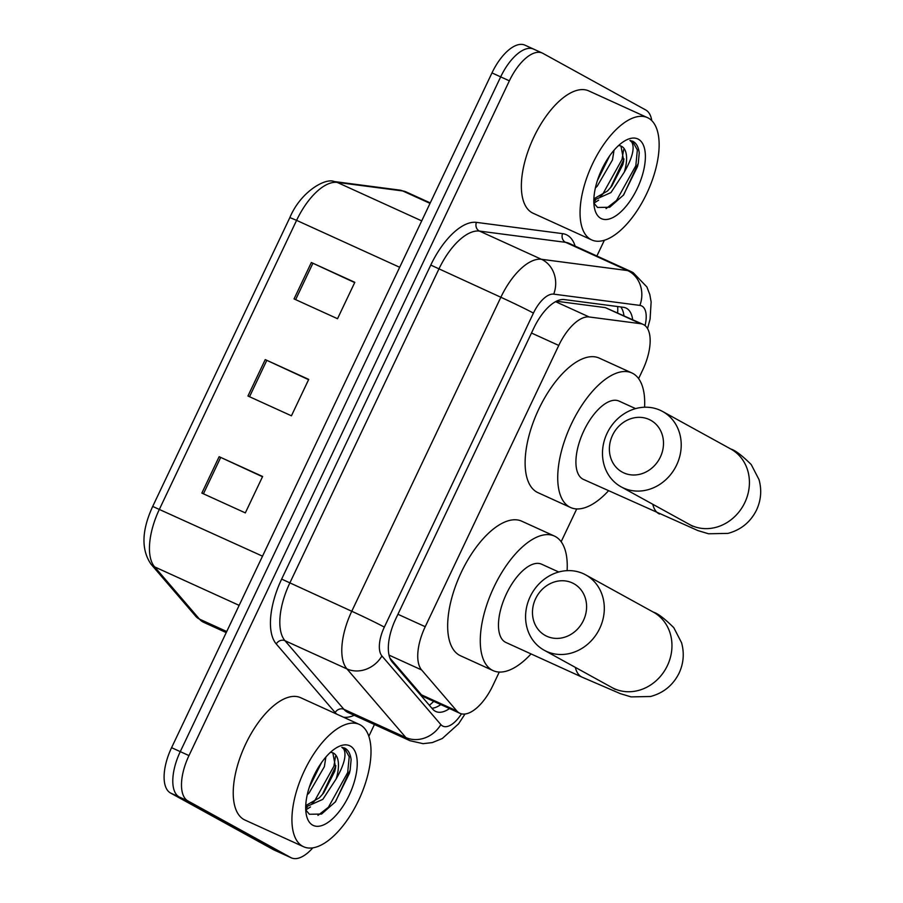<?xml version="1.0" encoding="UTF-8"?>
<svg xmlns="http://www.w3.org/2000/svg" width="903" height="903" viewBox="0 0 903 903"><rect width="100%" height="100%" fill="white"/><g stroke="black" fill="none" stroke-linecap="round" stroke-linejoin="round"><path stroke-width="1.35" d="M389.949 658.129L421.453 694.825L424.218 697.026L459.92 713.302A40.319 18.489 114.5 0 0 492.869 685.546L499.269 672.058M638.602 378.617L642.676 370.049A40.319 18.489 114.5 0 0 643.15 324.414A40.319 18.489 114.5 0 0 640.645 323.703L589.207 316.976A40.319 18.489 114.5 0 0 558.765 345.443L425.223 626.705A40.319 18.489 114.5 0 0 421.611 669.947L456.783 710.909A40.319 18.489 114.5 0 0 459.345 713.009A40.319 18.489 114.5 0 0 459.92 713.302M643.15 324.414L605.315 307.618L556.429 301.23M561.158 541.721L576.724 508.942M632.664 319.639A40.319 18.489 114.5 0 0 625.948 308.013A40.319 18.489 114.5 0 0 623.442 307.302L564.296 299.57A40.319 18.489 114.5 0 0 533.854 328.037L395.807 618.758A40.319 18.489 114.5 0 0 392.207 662.001L432.65 709.103A40.319 18.489 114.5 0 0 435.212 711.203A40.319 18.489 114.5 0 0 435.788 711.496A40.319 18.489 114.5 0 0 449.513 708.562M440.811 704.6A40.319 18.489 -65.5 0 1 431.95 708.279M312.822 847.849A40.319 18.489 -65.5 0 1 291.342 857.85A40.319 18.489 -65.5 0 1 290.766 857.557L187.926 800.938A40.319 18.489 -65.5 0 1 188.975 755.585L509.371 80.83A40.319 18.489 -65.5 0 1 542.319 53.074A40.319 18.489 -65.5 0 1 542.895 53.356L645.747 109.985A40.319 18.489 -65.5 0 1 651.785 120.663M604.367 240.254L596.894 256M374.429 724.511L368.83 736.306M291.342 857.85L282.65 853.888A40.319 18.489 -65.5 0 1 282.063 853.606L179.223 796.977A40.319 18.489 -65.5 0 1 180.273 751.635L500.68 76.868A40.319 18.489 -65.5 0 1 533.628 49.112A40.319 18.489 -65.5 0 1 534.204 49.394M620.79 306.964A40.319 18.489 -65.5 0 1 623.962 315.678M533.628 49.112L524.936 45.15A40.319 18.489 -65.5 0 0 491.977 72.906L171.581 747.673A40.319 18.489 -65.5 0 0 170.532 793.015L273.372 849.644A40.319 18.489 -65.5 0 0 273.948 849.926L282.65 853.888A40.319 18.489 -65.5 0 1 282.063 853.606L179.223 796.977A40.319 18.489 -65.5 0 1 180.273 751.635L500.68 76.868A40.319 18.489 -65.5 0 1 533.628 49.112L542.319 53.074M219.136 456.692L262.615 476.491L245.334 512.893L201.854 493.094L219.136 456.692L220.716 457.415L203.423 493.817M311.343 262.513L354.823 282.312L337.53 318.714L294.051 298.916L311.343 262.513L312.912 263.236L295.631 299.638M265.234 359.597L308.724 379.395L291.432 415.809L247.953 396.011L265.234 359.597L266.814 360.32L249.533 396.722M308.589 379.666L266.814 360.32M354.687 282.583L312.912 263.236M262.491 476.761L220.716 457.415M360.274 724.906A67.206 30.826 -65.5 0 1 359.033 799.426A67.206 30.826 -65.5 0 1 303.611 846.754A67.206 30.826 -65.5 0 1 302.652 846.269A67.206 30.826 -65.5 0 1 303.905 771.749A67.206 30.826 -65.5 0 1 359.315 724.42A67.206 30.826 -65.5 0 1 360.274 724.906M303.611 846.754L244.916 820.026A67.206 30.826 -65.5 0 1 243.957 819.54A67.206 30.826 -65.5 0 1 245.21 745.02A67.206 30.826 -65.5 0 1 300.62 697.692L359.315 724.42M305.745 805.6L319.402 797.778L323.646 792.969L334.72 771.399L335.6 767.64L332.846 752.854M330.374 752.402A30.375 13.929 -65.5 0 1 333.184 752.989A30.375 13.929 -65.5 0 1 333.625 753.215A30.375 13.929 -65.5 0 1 336.13 778.973L322.845 799.347L305.699 807.022M309.244 787.427L321.536 762.606M307.246 794.764L309.04 793.071L324.369 766.681L325.893 757.019M305.745 809.912L309.424 814.269L321.558 814.054L335.51 801.729L350.138 770.146L351.12 759.637C350.364 753.926 348.344 750.133 345.048 748.271L344.483 747.989M312.675 825.15A43.818 20.092 -65.5 0 1 306.478 815.443A43.818 20.092 -65.5 0 1 337.575 747.131A43.818 20.092 -65.5 0 1 350.251 746.025A43.818 20.092 -65.5 0 1 349.111 795.306A43.818 20.092 -65.5 0 1 312.675 825.15M345.048 748.271L341.831 747.266L343.659 748.88C346.808 754.648 344.291 764.683 336.13 778.973M309.3 787.235L321.141 763.17M305.756 809.935L310.485 806.966M322.427 794.459L335.905 765.812M335.182 802.135L349.416 773.329L350.172 769.999M312.799 778.093L316.14 771.309M305.699 808.23L307.268 807.237M312.054 803.456L314.594 800.972L333.884 766.252L335.532 756.353M317.935 815.398L328.399 807.259L347.689 772.539L349.213 756.759L344.314 747.91M583.451 620.463A29.573 26.266 -61.2 0 0 572.209 582.875A29.573 26.266 -61.2 0 0 535.614 598.689A29.573 26.266 -61.2 0 0 546.857 636.276A29.573 26.266 -61.2 0 0 583.451 620.463M530.163 596.714A43.017 38.197 118.8 0 1 585.686 574.872A43.017 38.197 118.8 0 1 599.727 628.398A43.017 38.197 118.8 0 1 544.204 650.239A43.017 38.197 118.8 0 1 530.163 596.714M558.743 572.005L541.597 564.194A43.017 19.731 114.5 0 0 506.131 594.479A43.017 19.731 114.5 0 0 505.33 642.18A43.017 19.731 114.5 0 0 505.94 642.485L582.029 677.137L620.429 693.685L631.095 696.89L650.51 696.506C663.513 693.007 673.028 685.219 679.09 673.153C683.616 663.31 684.44 653.174 681.573 642.755L673.796 627.687C664.597 618.578 657.779 613.397 653.343 612.132L585.686 574.872M531.043 653.919A73.922 33.908 -65.5 0 1 493.128 670.624A73.922 33.908 -65.5 0 1 492.079 670.094A73.922 33.908 -65.5 0 1 493.444 588.113A73.922 33.908 -65.5 0 1 554.408 536.066A73.922 33.908 -65.5 0 1 555.458 536.596A73.922 33.908 -65.5 0 1 567.107 570.662M493.128 670.624L460.519 655.77A73.922 33.908 -65.5 0 1 459.458 655.239A73.922 33.908 -65.5 0 1 460.835 573.27A73.922 33.908 -65.5 0 1 521.799 521.212L554.408 536.066M660.353 457.053A29.573 26.266 -61.2 0 0 649.122 419.466A29.573 26.266 -61.2 0 0 612.527 435.28A29.573 26.266 -61.2 0 0 623.759 472.867A29.573 26.266 -61.2 0 0 660.353 457.053M607.064 433.305A43.017 38.197 118.8 0 1 662.599 411.475A43.017 38.197 118.8 0 1 676.64 464.989A43.017 38.197 118.8 0 1 621.106 486.83A43.017 38.197 118.8 0 1 607.064 433.305M635.577 408.619L619.04 401.09A43.017 19.731 114.5 0 0 583.575 431.374A43.017 19.731 114.5 0 0 582.774 479.064A43.017 19.731 114.5 0 0 583.394 479.38L697.872 530.569L708.539 533.775L727.965 533.391C740.957 529.892 750.483 522.115 756.533 510.037C761.06 500.206 761.895 490.069 759.028 479.64L751.24 464.571C742.04 455.473 735.223 450.292 730.798 449.017L662.599 411.475M608.487 490.803A73.922 33.908 -65.5 0 1 570.583 507.509A73.922 33.908 -65.5 0 1 569.522 506.978A73.922 33.908 -65.5 0 1 570.899 425.008A73.922 33.908 -65.5 0 1 631.852 372.95A73.922 33.908 -65.5 0 1 632.913 373.481A73.922 33.908 -65.5 0 1 644.573 407.23M570.583 507.509L537.974 492.666A73.922 33.908 -65.5 0 1 536.913 492.135A73.922 33.908 -65.5 0 1 538.29 410.165A73.922 33.908 -65.5 0 1 599.242 358.107L631.852 372.95M648.41 118.112A67.206 30.826 -65.5 0 1 647.158 192.632A67.206 30.826 -65.5 0 1 591.747 239.95A67.206 30.826 -65.5 0 1 590.788 239.464A67.206 30.826 -65.5 0 1 592.029 164.944A67.206 30.826 -65.5 0 1 647.451 117.627A67.206 30.826 -65.5 0 1 648.41 118.112M591.747 239.95L533.052 213.221A67.206 30.826 -65.5 0 1 532.081 212.736A67.206 30.826 -65.5 0 1 533.334 138.215A67.206 30.826 -65.5 0 1 588.745 90.898L647.451 117.627M593.869 198.807L607.527 190.984L611.771 186.165L622.856 164.606L623.725 160.836L620.982 146.049M618.499 145.597A30.375 13.929 -65.5 0 1 621.309 146.196A30.375 13.929 -65.5 0 1 621.749 146.41A30.375 13.929 -65.5 0 1 624.255 172.18L610.981 192.553L593.824 200.218M597.368 180.623L609.672 155.801M595.37 187.971L597.176 186.266L612.494 159.887L614.029 150.225M598.621 200.161L593.892 203.141L597.56 207.464L609.694 207.261L623.646 194.924L638.274 163.341L639.245 152.844C638.489 147.121 636.468 143.34 633.184 141.466L632.619 141.184M600.811 218.357A43.818 20.092 -65.5 0 1 594.603 208.649A43.818 20.092 -65.5 0 1 625.711 140.337A43.818 20.092 -65.5 0 1 638.387 139.22A43.818 20.092 -65.5 0 1 637.247 188.501A43.818 20.092 -65.5 0 1 600.811 218.357M633.184 141.466L629.955 140.462L631.784 142.076C634.933 147.855 632.427 157.878 624.255 172.18M597.436 180.431L609.277 156.366M610.552 187.655L624.041 159.018M623.318 195.341L637.541 166.524L638.297 163.206M600.935 171.288L604.276 164.504M593.824 201.437L595.404 200.432M600.179 196.651L602.73 194.179L622.009 159.459L623.657 149.548M606.06 208.593L616.535 200.466L635.825 165.734L637.349 149.954L632.439 141.105M421.453 694.825L456.783 710.909M617.697 306.557A40.319 35.488 97.4 0 1 617.641 312.799M433.688 701.36A40.319 35.048 139.3 0 1 429.343 705.254M389.035 655.115L421.611 669.947M397.93 614.277L425.223 626.705M531.483 333.026L558.765 345.443M555.582 301.67L589.207 316.976M605.315 307.618L640.645 323.703M645.047 325.599A26.887 12.326 114.5 0 0 641.92 306.061A26.887 12.326 114.5 0 0 639.866 305.395L553.72 294.141A26.887 12.326 114.5 0 0 533.425 313.115L384.328 627.122A26.887 12.326 114.5 0 0 381.924 655.95L440.833 724.567A26.887 12.326 114.5 0 0 442.538 725.967A26.887 12.326 114.5 0 0 461.478 713.833M410.041 740.731A53.762 24.663 -65.5 0 1 409.273 740.336A53.762 24.663 -65.5 0 1 405.865 737.537L343.908 709.318A53.762 24.663 114.5 0 0 347.316 712.128A53.762 24.663 114.5 0 0 348.084 712.512L410.041 740.731L423.089 743.666L432.323 742.582L442.256 738.541L458.589 723.834L465 714.025M440.833 724.567A26.887 23.365 139.3 0 1 405.865 737.537L346.955 668.92A53.762 24.663 -65.5 0 1 351.764 611.263L500.86 297.256A53.762 24.663 -65.5 0 1 541.45 259.296L627.596 270.561A53.762 24.663 -65.5 0 1 630.937 271.498L568.98 243.291A53.762 24.663 114.5 0 0 565.639 242.343L479.493 231.089A53.762 24.663 114.5 0 0 438.903 269.038L289.795 583.056A53.762 24.663 114.5 0 0 284.987 640.712L343.908 709.318A6.716 5.847 -40.7 0 0 335.16 712.557L276.25 643.952A60.49 27.745 -65.5 0 1 281.657 579.094L430.765 265.076A60.49 27.745 -65.5 0 1 476.423 222.375L562.569 233.64A60.49 27.745 -65.5 0 1 575.109 246.079M562.569 233.64A6.716 5.915 -82.6 0 0 565.639 242.343L627.596 270.561A26.887 23.659 97.4 0 1 639.866 305.395M354.213 715.3A60.49 27.745 -65.5 0 1 343.433 717.196M336.74 714.149A60.49 27.745 -65.5 0 1 335.16 712.557M187.926 800.938L170.532 793.015M188.975 755.585L171.581 747.673M290.766 857.557L273.372 849.644M509.371 80.83L491.977 72.906M381.924 655.95A26.887 23.365 139.3 0 1 346.955 668.92L284.987 640.712A6.716 5.847 -40.7 0 0 276.25 643.952M384.328 627.122A26.887 0.835 -154.6 0 0 351.764 611.263L281.657 579.094M553.72 294.141A26.887 23.659 97.4 0 0 541.45 259.296L479.493 231.089A6.716 5.915 -82.6 0 1 476.423 222.375M533.425 313.115A26.887 0.835 -154.6 0 0 500.86 297.256L430.765 265.076M262.513 556.169L152.697 506.436L289.863 217.567L296.59 220.355L159.425 509.224A53.762 24.663 114.5 0 0 154.616 566.881L199.461 619.108A53.762 24.663 114.5 0 0 202.87 621.907A53.762 24.663 114.5 0 0 203.638 622.302L226.224 632.585M203.638 622.302L195.872 616.422A13.443 11.683 139.3 0 0 199.461 619.108L226.732 631.524M289.863 217.567C300.676 191.662 325.486 177.609 334.189 181.537A13.443 11.829 97.4 0 1 337.18 182.395A53.762 24.663 114.5 0 0 296.59 220.355L399.679 267.288M239.148 605.371L154.616 566.881A13.443 11.683 139.3 0 1 151.027 564.206C141.094 549.701 141.647 530.445 152.697 506.436M334.189 181.537L399.758 190.104A13.443 11.829 97.4 0 1 402.749 190.962L337.18 182.395L421.712 220.885M399.758 190.104L406.09 191.91A53.762 24.663 114.5 0 0 402.749 190.962L430.031 203.378M575.346 667.385A43.017 19.731 114.5 0 0 581.419 676.821A43.017 19.731 114.5 0 0 582.029 677.137M615.214 689.395L611.862 687.488A43.017 38.197 -61.2 0 0 667.385 665.646A43.017 38.197 -61.2 0 0 653.343 612.132M652.79 504.269A43.017 19.731 114.5 0 0 658.863 513.717A43.017 19.731 114.5 0 0 659.483 514.021M692.669 526.291L689.305 524.372A43.017 38.197 -61.2 0 0 744.84 502.542A43.017 38.197 -61.2 0 0 730.798 449.017M647.541 328.59L650.092 319.086L651.131 301.952L649.81 294.57L646.909 286.962L633.15 272.616L630.937 271.498M195.872 616.422L151.027 564.206M406.09 191.91L430.257 202.915M611.862 687.488L544.204 650.239M689.305 524.372L621.106 486.83"/></g></svg>
